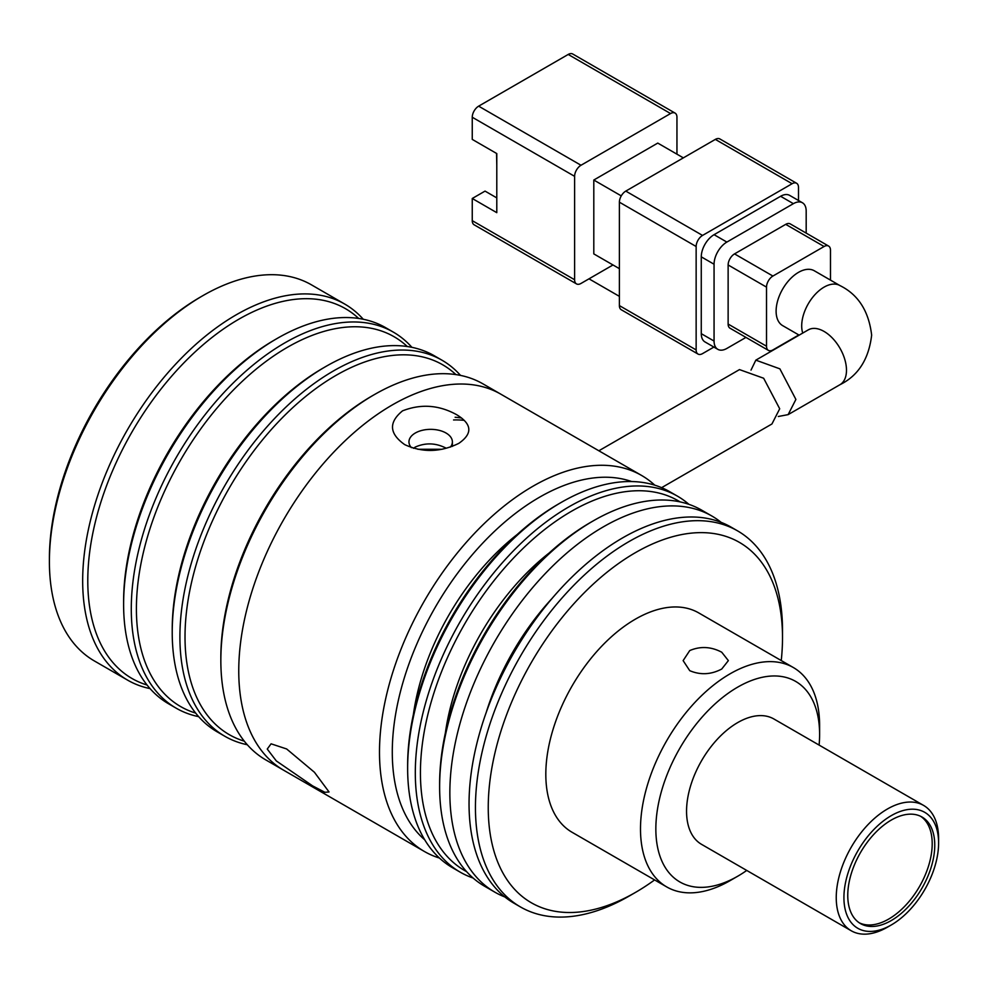 <?xml version="1.0" encoding="UTF-8"?>
<svg xmlns="http://www.w3.org/2000/svg" width="988" height="988" viewBox="0 0 988 988"><rect width="100%" height="100%" fill="white"/><g stroke="black" fill="none" stroke-linecap="round" stroke-linejoin="round"><path stroke-width="1.48" d="M661.627 487.664L771.937 423.976L779.705 408.785L763.65 378.243L739.481 369.598L598.864 450.775M802.738 333.079A31.665 18.278 -60 0 1 801.7 325.916A31.665 18.278 -60 0 1 815.52 294.041A31.665 18.278 -60 0 1 839.924 285.569L814.334 270.786A31.665 18.278 120 0 0 789.931 279.271A31.665 18.278 120 0 0 776.111 311.134A31.665 18.278 120 0 0 782.669 325.632L799.144 335.142M751.004 370.117L755.832 360.151L779.878 368.845L795.896 399.436L788.14 414.627L778.297 416.491M581.006 165.255L478.649 106.161L568.211 54.451L670.556 113.546L581.006 165.255A9.053 5.224 120 0 0 574.608 176.333L574.608 279.74L472.252 220.657L472.252 198.489L496.791 212.667L496.791 153.572L472.252 139.394L472.252 117.239L574.608 176.333M619.39 268.662L593.8 253.891L593.8 180.026L657.761 143.087L683.35 157.87M676.953 154.165L676.953 117.239A9.053 5.224 120 0 0 675.088 113.101A9.053 5.224 120 0 0 670.556 113.546M612.992 264.969L581.006 283.445A9.053 5.224 -60 0 1 576.473 283.889A9.053 5.224 -60 0 1 574.608 279.74M675.088 113.101L572.731 54.007A9.053 5.224 120 0 0 568.211 54.451M478.649 106.161A9.053 5.224 120 0 0 472.252 117.239M621.254 195.883L593.8 180.026M619.39 305.601A9.053 5.224 120 0 0 621.254 309.738L698.022 354.062A9.053 5.224 -60 0 1 696.145 349.925L619.39 305.601L619.39 202.182L696.145 246.506L696.145 349.925M625.787 191.104L715.337 139.394L792.104 183.719L702.542 235.428L625.787 191.104A9.053 5.224 120 0 0 619.39 202.182M792.104 183.719A9.053 5.224 -60 0 1 796.624 183.274L719.869 138.95A9.053 5.224 120 0 0 715.337 139.394M588.996 278.826L619.39 296.363M472.252 220.657A9.053 5.224 120 0 0 474.129 224.795L576.473 283.889M496.791 197.896L485.046 191.104L472.252 198.489M698.022 354.062A9.053 5.224 -60 0 0 702.542 353.618L713.879 347.072M798.502 200.502L798.502 187.411A9.053 5.224 -60 0 0 796.624 183.274M780.594 196.279L793.389 203.664A18.093 10.448 -60 0 1 802.429 202.762L789.634 195.377A18.093 10.448 120 0 0 780.594 196.279L714.065 234.687A18.093 10.448 120 0 0 701.27 256.843L701.27 333.672A18.093 10.448 120 0 0 705.012 341.947L717.807 349.332A18.093 10.448 -60 0 1 714.065 341.058L701.27 333.672M696.145 246.506A9.053 5.224 -60 0 1 702.542 235.428M496.556 153.436L496.791 165.194M745.952 337.414L726.859 348.443A18.093 10.448 -60 0 1 717.807 349.332M701.27 256.843L714.065 264.228L714.065 341.058M714.065 264.228A18.093 10.448 -60 0 1 726.859 242.072L714.065 234.687M793.389 203.664L726.859 242.072M802.429 202.762A18.093 10.448 -60 0 1 806.183 211.049L806.183 233.106M785.707 224.35L824.091 246.506A9.053 5.224 -60 0 1 828.611 246.061L790.227 223.893A9.053 5.224 120 0 0 785.707 224.35L734.529 253.891A9.053 5.224 120 0 0 728.131 264.969L728.131 324.064A9.053 5.224 120 0 0 730.009 328.201L768.392 350.37A9.053 5.224 -60 0 1 766.515 346.22L728.131 324.064M728.131 264.969L766.515 287.125L766.515 346.22M824.091 246.506L772.912 276.047L734.529 253.891M830.488 280.11L830.488 250.199A9.053 5.224 -60 0 0 828.611 246.061M768.392 350.37A9.053 5.224 -60 0 0 772.912 349.925L798.823 334.957M766.515 287.125A9.053 5.224 -60 0 1 772.912 276.047M198.674 716.658A217.125 125.353 -60 0 1 176.247 708.223L168.578 703.789A217.125 125.353 -60 0 1 123.611 604.384L123.611 601.433A213.507 123.265 -60 0 1 274.578 339.946L277.134 338.464A217.125 125.353 -60 0 1 385.703 327.707L393.372 332.141A217.125 125.353 -60 0 1 411.897 347.331M123.611 604.384A217.125 125.353 -60 0 1 277.134 338.464L274.578 339.946M176.247 708.223A217.125 125.353 -60 0 1 131.281 608.818A217.125 125.353 -60 0 1 226.054 390.309A217.125 125.353 -60 0 1 393.372 332.141M358.681 318.457A213.507 123.265 120 0 0 190.351 356.409A213.507 123.265 120 0 0 87.784 580.759A213.507 123.265 120 0 0 147.051 685.017M363.275 319.272A217.125 125.353 120 0 0 344.763 304.082A217.125 125.353 120 0 0 177.445 362.25A217.125 125.353 120 0 0 82.671 580.759A217.125 125.353 120 0 0 127.637 680.152A217.125 125.353 120 0 0 150.053 688.599M195.673 713.089A213.507 123.265 -60 0 1 136.406 608.818A213.507 123.265 -60 0 1 238.973 384.48A213.507 123.265 -60 0 1 407.303 346.529M344.763 304.082L311.492 284.865A217.125 125.353 120 0 0 202.923 295.622L200.366 297.104A213.507 123.265 120 0 0 49.4 558.591L49.4 561.542A217.125 125.353 120 0 0 94.366 660.947L127.637 680.152M247.284 744.73A217.125 125.353 -60 0 1 224.869 736.282L217.199 731.861A217.125 125.353 -60 0 1 172.221 632.456A217.125 125.353 -60 0 1 325.756 366.536A217.125 125.353 -60 0 1 434.312 355.779L441.994 360.212A217.125 125.353 -60 0 1 460.519 375.403M325.756 366.536L323.2 368.018A213.507 123.265 -60 0 0 172.221 629.504L172.221 632.456M224.869 736.282A217.125 125.353 -60 0 1 179.902 636.89A217.125 125.353 -60 0 1 274.676 418.381A217.125 125.353 -60 0 1 441.994 360.212M244.295 741.161A213.507 123.265 -60 0 1 185.015 636.89A213.507 123.265 -60 0 1 287.582 412.552A213.507 123.265 -60 0 1 455.925 374.6M439.45 858.053A217.125 125.353 -60 0 1 424.457 851.52L265.809 759.92A217.125 125.353 -60 0 1 220.843 660.527L220.843 657.576A213.507 123.265 -60 0 1 371.809 396.089A213.507 123.265 -60 0 1 371.809 396.077L374.378 394.607A217.125 125.353 -60 0 1 374.378 394.607A217.125 125.353 -60 0 1 482.934 383.85L500.842 394.187A217.125 125.353 120 0 0 392.285 404.944A217.125 125.353 120 0 0 250.446 596.283A217.125 125.353 120 0 0 283.729 770.27A217.125 125.353 -60 0 1 238.75 670.864A217.125 125.353 -60 0 1 333.536 452.368A217.125 125.353 -60 0 1 500.842 394.187L641.583 475.45A217.125 125.353 -60 0 1 654.748 485.157M220.843 660.527A217.125 125.353 -60 0 1 374.366 394.607L371.809 396.089M417.875 449.268L442.093 449.281M202.923 295.622A217.125 125.353 120 0 0 49.4 561.542M455.122 417.257A180.94 104.469 -60 0 1 461.594 418.035M312.591 785.868L276.307 760.921L267.254 749.052L271.083 743.816L286.644 748.966L314.431 772.27L329.041 791.956L324.904 792.302L312.591 785.868M424.457 851.52A217.125 125.353 -60 0 1 379.491 752.127A217.125 125.353 -60 0 1 533.026 486.195A217.125 125.353 -60 0 1 641.583 475.45M458.815 443.353C440.438 452.356 422.407 452.776 404.734 444.637C389.223 433.658 388.482 422.395 402.524 410.86C420.9 403.66 438.931 404.932 456.604 414.676C472.116 424.062 472.844 433.621 458.815 443.353M450.405 447.095A21.711 12.535 0 0 0 452.381 441.883A21.711 12.535 0 0 0 446.02 433.016A21.711 12.535 0 0 0 422.358 430.299A21.711 12.535 0 0 0 408.958 441.883A21.711 12.535 0 0 0 411.403 447.663M424.754 839.837A208.073 120.141 -60 0 1 392.285 752.127A208.073 120.141 -60 0 1 475.846 550.662A208.073 120.141 -60 0 1 631.616 481.539M453.554 419.962A181.841 104.987 -60 0 1 464.187 420.345M446.02 448.12C435.794 442.896 425.556 442.538 415.318 447.045L413.429 448.317M517.267 534.459A180.94 104.469 120 0 0 413.404 714.361M558.603 503.929L561.172 502.447L558.615 503.929A213.507 123.265 120 0 0 558.603 503.929A213.507 123.265 120 0 0 407.636 765.416L407.636 768.38A217.125 125.353 -60 0 1 561.172 502.447L561.172 502.447A217.125 125.353 -60 0 1 669.728 491.703L677.41 496.124A217.125 125.353 -60 0 1 688.883 504.325M473.116 878.036A217.125 125.353 -60 0 1 460.285 872.206L452.603 867.773A217.125 125.353 -60 0 1 407.636 768.38M460.285 872.206A217.125 125.353 -60 0 1 427.001 698.22A217.125 125.353 -60 0 1 568.841 506.881A217.125 125.353 -60 0 1 677.41 496.124M466.583 871.626A213.507 123.265 -60 0 1 431.41 701.208A213.507 123.265 -60 0 1 571.41 511.315A213.507 123.265 -60 0 1 680.065 501.879M549.254 552.922A180.94 104.469 120 0 0 445.39 732.824M689.748 670.679L683.128 660.614L689.748 650.561C700.406 646.041 711.064 646.597 721.734 652.216L728.366 660.614L721.734 669.024C711.088 674.643 700.43 675.187 689.748 670.679M590.589 522.393L593.158 520.923L590.602 522.393A213.507 123.265 120 0 0 590.589 522.393A213.507 123.265 120 0 0 439.623 783.892L439.623 786.843A217.125 125.353 -60 0 1 593.158 520.923L593.158 520.923A217.125 125.353 -60 0 1 701.715 510.166L711.953 516.069A217.125 125.353 -60 0 1 721.129 522.356M504.843 896.956A217.125 125.353 -60 0 1 494.827 892.152L484.589 886.236A217.125 125.353 -60 0 1 439.623 786.843M920.717 816.347A61.515 35.519 -60 0 1 928.535 866.019A61.515 35.519 -60 0 1 888.706 919.062A61.515 35.519 -60 0 1 859.251 922.804M891.262 820.077A61.515 35.519 -60 0 1 922.026 817.039A61.515 35.519 -60 0 1 931.449 866.328A61.515 35.519 -60 0 1 891.262 920.544A61.515 35.519 -60 0 1 860.499 923.582A61.515 35.519 -60 0 1 851.076 874.294A61.515 35.519 -60 0 1 891.262 820.077M746.743 870.44A115.806 66.863 -60 0 1 737.727 876.22L730.058 880.654A126.662 73.124 -60 0 1 666.727 886.928A126.662 73.124 -60 0 1 647.313 785.435A126.662 73.124 -60 0 1 730.058 673.828A126.662 73.124 -60 0 1 793.376 667.555A126.662 73.124 -60 0 1 819.608 725.538L819.608 734.393A115.806 66.863 -60 0 1 819.114 745.088M793.376 667.555L698.701 612.893A126.662 73.124 120 0 0 635.37 619.167A126.662 73.124 120 0 0 552.638 730.774A126.662 73.124 120 0 0 572.052 832.267L666.727 886.928M494.827 892.152A217.125 125.353 -60 0 1 461.544 718.165A217.125 125.353 -60 0 1 603.396 526.826A217.125 125.353 -60 0 1 711.953 516.069M730.058 880.654L737.727 876.22A115.806 66.863 -60 0 1 655.847 828.944A115.806 66.863 -60 0 1 737.727 687.117A115.806 66.863 -60 0 1 819.608 734.393M843.925 897.647A66.949 38.656 -60 0 1 891.262 815.643A66.949 38.656 -60 0 1 938.6 842.974L938.6 838.553A72.371 41.78 120 0 0 923.607 805.418A72.371 41.78 120 0 0 887.422 808.999A72.371 41.78 120 0 0 836.243 897.647A72.371 41.78 120 0 0 851.236 930.77A72.371 41.78 120 0 0 887.422 927.189L891.262 924.978A66.949 38.656 -60 0 1 843.925 897.647M654.599 879.925A208.073 120.141 -60 0 1 635.383 892.473A208.073 120.141 -60 0 1 635.37 892.473A208.073 120.141 -60 0 1 488.245 807.529A208.073 120.141 -60 0 1 635.37 552.675A208.073 120.141 -60 0 1 782.508 637.63A208.073 120.141 -60 0 1 781.249 660.552M782.508 637.63L782.508 630.245A217.125 125.353 120 0 0 737.542 530.852A217.125 125.353 120 0 0 628.973 541.597A217.125 125.353 120 0 0 487.133 732.935A217.125 125.353 120 0 0 520.417 906.922A217.125 125.353 120 0 0 628.973 896.165A217.125 125.353 120 0 0 628.986 896.165L635.37 892.473M552.181 598.296A180.94 104.469 120 0 0 486.145 712.669M923.607 805.418L773.913 718.992A72.371 41.78 120 0 0 737.727 722.574A72.371 41.78 120 0 0 690.451 786.349A72.371 41.78 120 0 0 701.542 844.345L851.236 930.77M737.542 530.852L731.145 527.16A217.125 125.353 120 0 0 622.588 537.904A217.125 125.353 120 0 0 480.736 729.243A217.125 125.353 120 0 0 514.019 903.23L520.417 906.922M938.6 842.974A66.949 38.656 -60 0 1 891.262 924.978M809.827 329.14L808.258 329.881A31.665 18.278 60 0 1 832.662 338.365A31.665 18.278 60 0 1 846.481 370.228A31.665 18.278 60 0 1 839.924 384.727L788.14 414.627M839.924 285.569C858.202 294.548 868.785 311.072 871.651 335.142C868.798 359.2 858.214 375.724 839.924 384.727M808.258 329.881L755.832 360.151M452.381 446.391L452.381 441.883M635.383 892.473L628.986 896.165"/></g></svg>
